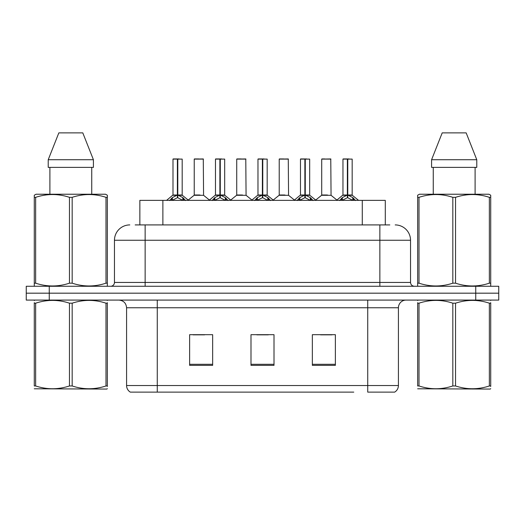 <?xml version="1.0" encoding="UTF-8"?>
<svg xmlns="http://www.w3.org/2000/svg" width="525" height="525" viewBox="0 0 525 525"><rect width="100%" height="100%" fill="white"/><g stroke="black" fill="none" stroke-linecap="round" stroke-linejoin="round"><path stroke-width="0.79" d="M139.86 224.917L139.86 200.366L385.291 200.366L385.291 224.917M398.423 385.534C398.331 388.395 397.077 390.593 394.662 392.129L367.736 392.129L367.736 385.534L398.423 385.534L398.423 307.755A7.672 7.672 0 0 1 406.094 300.083M353.778 392.129L130.338 392.129A7.672 7.672 0 0 1 126.578 385.534L126.578 307.755C126.125 303.096 123.565 300.543 118.906 300.083M498.75 300.083L498.75 293.18L26.25 293.18L26.25 300.083L49.258 300.083L49.258 293.18L26.25 293.18L26.25 286.276L49.258 286.276L49.258 293.18L498.75 293.18L498.75 300.083L49.258 300.083M335.37 365.361L335.37 334.681L312.355 334.681L312.355 365.361L335.37 365.361M212.645 365.361L212.645 334.681L189.63 334.681L189.63 365.361L212.645 365.361M274.004 365.361L274.004 334.681L250.996 334.681L250.996 365.361L274.004 365.361M193.082 334.832L204.586 334.832M320.565 334.832L332.069 334.832M256.823 334.832L268.327 334.832M135.522 224.917L389.826 224.917M135.174 224.917L145.143 224.917L145.143 240.253L114.463 240.253L114.463 282.443A3.833 3.833 0 0 1 110.624 286.276M129.8 224.917A15.343 15.343 0 0 0 114.463 240.253M395.2 224.917A15.343 15.343 0 0 1 410.537 240.253L410.537 282.443C410.747 284.753 412.027 286.027 414.376 286.276M498.75 293.18L498.75 286.276L49.258 286.276M169.568 200.55L172.357 197.603L177.384 195.064L177.384 197.741L177.384 195.064M177.791 159.101L182.188 159.101L177.791 159.101L177.791 195.064L182.818 197.603L185.607 200.55M177.384 159.101L172.988 159.101L177.391 158.95L177.384 195.005L172.988 195.005L177.653 194.998L177.791 194.237L177.791 197.741L177.791 195.064M177.391 158.95L173.138 158.95M182.188 159.101L182.188 194.998L177.791 195.005L182.332 195.3L178.297 195.3M172.988 159.101L172.988 195.005L166.589 200.366M177.785 158.95L177.653 194.237M176.052 158.95L179.123 158.95M182.818 200.386L177.791 197.741M177.384 197.741L173.099 199.861M177.522 158.95L177.522 194.237M199.999 194.998L194.093 195.3L203.575 195.3L203.287 158.95L194.23 159.101L194.23 194.998L199.034 194.998M198.772 158.95L194.388 158.95M198.634 194.998L197.676 194.998M212.067 200.55L214.856 197.603L219.883 195.064L219.883 197.741L219.883 195.064M220.283 159.101L224.687 159.101L220.283 159.101L220.283 195.064L225.31 197.603L228.099 200.55M219.883 159.101L215.48 159.101L219.89 158.95L219.883 195.005L215.48 195.005L220.152 194.998L220.283 194.237L220.283 197.741L220.283 195.064M219.89 158.95L215.631 158.95M224.687 159.101L224.687 194.998L220.283 194.998L224.825 195.3L220.789 195.3M215.48 159.101L215.48 195.005L209.088 200.366M220.277 158.95L220.152 194.237M218.551 158.95L221.616 158.95M225.31 200.386L220.283 197.741M219.883 197.741L215.598 199.861M220.014 158.95L220.014 194.237M254.559 200.55L257.348 197.603L262.375 195.064L262.375 197.741L262.375 195.064M262.776 159.101L267.179 159.101L262.776 159.101L262.776 195.064L267.803 197.603L270.592 200.55M262.375 159.101L257.972 159.101L262.382 158.95L262.375 195.005L257.978 195.005L262.644 194.998L262.776 194.237L262.776 197.741L262.776 195.064M262.382 158.95L258.129 158.95M267.179 159.101L267.179 194.998L262.776 195.005L267.317 195.3L263.281 195.3M257.972 159.101L257.978 195.005L251.58 200.366M262.769 158.95L262.644 194.237M261.043 158.95L264.108 158.95M267.803 200.386L262.776 197.741M262.375 197.741L258.09 199.861M262.507 158.95L262.507 194.237M297.052 200.55L299.841 197.603L304.868 195.064L304.868 197.741L304.868 195.064M305.274 159.101L309.671 159.101L305.274 159.101L305.274 195.064L310.301 197.603L313.09 200.55M304.868 159.101L300.471 159.101L304.874 158.95L304.868 195.005L300.471 195.005L305.137 194.998L305.274 194.237L305.274 197.741L305.274 195.064M304.874 158.95L300.622 158.95M309.671 159.101L309.671 194.998L305.274 195.005L309.816 195.3L305.78 195.3M300.471 159.101L300.471 195.005L294.072 200.366M305.268 158.95L305.137 194.237M303.535 158.95L306.607 158.95M310.301 200.386L305.274 197.741M304.868 197.741L300.582 199.861M305.005 158.95L305.005 194.237M339.55 200.55L342.339 197.603L347.366 195.064L347.366 197.741L347.366 195.064M347.767 159.101L352.17 159.101L347.767 159.101L347.767 195.064L352.793 197.603L355.583 200.55M347.366 159.101L342.963 159.101L347.373 158.95L347.366 195.005L342.963 195.005L347.635 194.998L347.767 194.237L347.767 197.741L347.767 195.064M347.373 158.95L343.114 158.95M352.17 159.101L352.17 194.998L347.767 195.005L352.308 195.3L348.272 195.3M342.963 159.101L342.963 195.005L336.564 200.366M347.76 158.95L347.635 194.237M346.034 158.95L349.099 158.95M352.793 200.386L347.767 197.741M347.366 197.741L343.081 199.861M347.498 158.95L347.498 194.237M242.491 194.998L236.585 195.3L246.074 195.3L245.779 158.95L236.729 159.101L236.729 194.998L241.533 194.998M241.264 158.95L236.88 158.95M241.126 194.998L240.168 194.998M284.983 194.998L279.083 195.3L288.566 195.3L288.271 158.95L279.221 159.101L279.221 194.998L284.025 194.998M283.756 158.95L279.372 158.95M283.625 194.998L282.66 194.998M327.482 194.998L321.576 195.3L331.058 195.3L330.77 158.95L321.713 159.101L321.713 194.998L326.517 194.998M324.785 158.95L321.871 158.95M326.117 194.998L325.159 194.998M107.343 388.658L106.864 389.064L34.282 388.789M107.343 386.466L107.343 385.96C107.343 389.675 107.343 389.675 107.343 385.96L105.991 385.96L105.991 303.188C94.763 299.473 83.488 299.473 72.174 303.188L69.457 303.188C58.236 299.473 46.961 299.473 35.641 303.188L34.282 303.188C34.282 299.473 34.282 299.473 34.282 303.188L34.282 302.682M72.174 303.188L72.174 385.96C83.396 389.675 94.671 389.675 105.991 385.96M72.174 385.96L69.457 385.96L69.457 303.188M107.343 302.689L107.343 303.188C107.343 299.473 107.343 299.473 107.343 303.188L105.991 303.188M107.343 300.444L106.864 300.083M34.762 300.083L34.282 300.49M107.343 303.188L107.343 385.96M35.641 303.188L35.641 385.96L34.282 385.96L34.282 303.188M35.641 385.96C46.869 389.675 58.137 389.675 69.457 385.96M34.282 385.96C34.282 389.675 34.282 389.675 34.282 385.96M490.717 388.658L490.238 389.064L417.657 388.789M490.717 386.466L490.717 385.96C490.717 389.675 490.717 389.675 490.717 385.96L489.359 385.96L489.359 303.188C478.131 299.473 466.863 299.473 455.542 303.188L452.826 303.188C441.604 299.473 430.329 299.473 419.009 303.188L417.657 303.188C417.657 299.473 417.657 299.473 417.657 303.188L417.657 302.682M455.542 303.188L455.542 385.96C466.764 389.675 478.039 389.675 489.359 385.96M455.542 385.96L452.826 385.96L452.826 303.188M490.717 302.689L490.717 303.188C490.717 299.473 490.717 299.473 490.717 303.188L489.359 303.188M490.717 300.444L490.238 300.083M418.136 300.083L417.657 300.49M490.717 303.188L490.717 385.96M419.009 303.188L419.009 385.96L417.657 385.96L417.657 303.188M419.009 385.96C430.238 389.675 441.512 389.675 452.826 385.96M417.657 385.96C417.657 389.675 417.657 389.675 417.657 385.96M106.864 286.276L107.343 286L107.343 283.178L105.991 283.178L105.991 197.334C94.763 193.62 83.488 193.62 72.174 197.334L69.457 197.334C58.236 193.62 46.961 193.62 35.641 197.334L34.282 197.334L34.282 195.221L36.061 194.23L34.282 195.221L34.282 284.143M72.174 197.334L72.174 283.178C83.396 286.893 94.671 286.893 105.991 283.178M72.174 283.178L69.457 283.178L69.457 197.334M35.641 197.334L35.641 283.178C46.869 286.893 58.137 286.893 69.457 283.178M35.641 283.178L34.282 283.178L34.282 286L34.762 286.276M107.343 284.143L107.343 195.221L105.571 194.23L107.343 195.221L107.343 197.334L105.991 197.334M105.571 194.23L36.061 194.23M49.895 167.383L49.895 194.23M91.737 194.23L91.737 167.383M93.411 167.383L93.411 159.718L93.411 167.383L48.221 167.383L48.221 159.718L58.839 132.871L48.221 159.718L93.411 159.718L82.793 132.871L58.839 132.871M82.793 132.871L93.411 159.718M490.238 286.276L490.717 286L490.717 283.178L489.359 283.178L489.359 197.334C478.131 193.62 466.863 193.62 455.542 197.334L452.826 197.334C441.604 193.62 430.329 193.62 419.009 197.334L417.657 197.334L417.657 195.221L419.429 194.23L417.657 195.221L417.657 284.143M455.542 197.334L455.542 283.178C466.764 286.893 478.039 286.893 489.359 283.178M455.542 283.178L452.826 283.178L452.826 197.334M419.009 197.334L419.009 283.178C430.238 286.893 441.512 286.893 452.826 283.178M419.009 283.178L417.657 283.178L417.657 286L418.136 286.276M490.717 284.143L490.717 195.221L488.939 194.23L490.717 195.221L490.717 197.334L489.359 197.334M488.939 194.23L419.429 194.23M433.263 167.383L433.263 194.23M475.105 194.23L475.105 167.383L475.105 194.23M476.779 167.383L476.779 159.718L476.779 167.383L431.589 167.383L431.589 159.718L442.208 132.871L431.589 159.718L476.779 159.718L466.161 132.871L442.208 132.871M466.161 132.871L476.779 159.718M162.875 224.917L162.875 200.366M362.283 224.917L362.283 200.366M367.736 300.083L367.736 307.755L126.578 307.755M398.423 307.755L367.736 307.755L367.736 385.534L157.264 385.534L157.264 392.129M126.578 385.534L157.264 385.534L157.264 300.083M475.742 300.083L475.742 286.276M274.004 364.298L250.996 364.298M212.645 364.298L189.63 364.298M335.37 364.298L312.355 364.298M145.143 286.276L145.143 282.443L410.537 282.443M114.463 282.443L145.143 282.443L145.143 240.253L379.857 240.253L379.857 286.276M410.537 240.253L379.857 240.253L379.857 224.917M176.879 195.3L172.843 195.3M182.818 197.603L182.818 200.366M183.619 198.299L183.619 200.366M172.357 197.603L172.357 200.366M171.557 198.299L171.557 200.366M203.438 159.101L194.23 159.101M219.378 195.3L215.342 195.3M225.31 197.603L225.31 200.366M226.118 198.299L226.118 200.366M214.856 197.603L214.856 200.366M214.049 198.299L214.049 200.366M261.87 195.3L257.834 195.3M267.803 197.603L267.803 200.366M268.61 198.299L268.61 200.366M257.348 197.603L257.348 200.366M256.541 198.299L256.541 200.366M304.362 195.3L300.326 195.3M310.301 197.603L310.301 200.366M311.102 198.299L311.102 200.366M299.841 197.603L299.841 200.366M299.04 198.299L299.04 200.366M346.861 195.3L342.825 195.3M352.793 197.603L352.793 200.366M353.601 198.299L353.601 200.366M342.339 197.603L342.339 200.366M341.532 198.299L341.532 200.366M245.93 159.101L236.729 159.101M288.428 159.101L279.221 159.101M330.921 159.101L321.713 159.101M182.332 195.3L188.587 200.366M194.093 195.3L188.213 200.064M203.575 195.3L209.462 200.064M224.825 195.3L231.079 200.366M267.317 195.3L273.577 200.366M309.816 195.3L316.07 200.366M352.308 195.3L358.562 200.366M236.585 195.3L230.705 200.064M246.074 195.3L251.954 200.064M279.083 195.3L273.203 200.064M288.566 195.3L294.446 200.064M321.576 195.3L315.696 200.064M331.058 195.3L336.945 200.064"/></g></svg>
